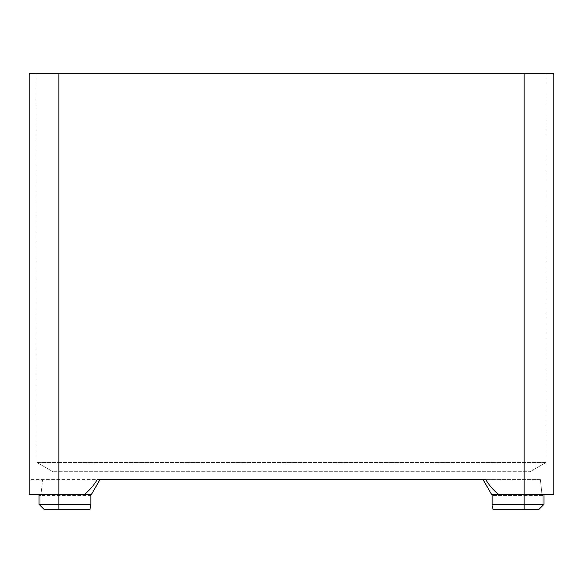 <?xml version="1.0" encoding="UTF-8"?>
<svg xmlns="http://www.w3.org/2000/svg" width="583" height="583" viewBox="0 0 583 583"><rect width="100%" height="100%" fill="white"/><g stroke="black" fill="none" stroke-linecap="round" stroke-linejoin="round"><path stroke-width="0.44" stroke-dasharray="2.92 2.19" d="M543.954 494.45L543.954 504.353L543.954 495.441L543.954 504.353L492.147 504.353L492.147 495.441L491.571 494.45L553.85 494.45L553.85 479.598L553.85 494.45L543.954 494.45L543.954 495.441L492.322 495.441L543.954 495.441L543.954 494.45L524.153 494.45L553.85 494.45L553.85 73.698L29.15 73.698L29.15 494.45L29.15 479.598L97.223 479.598C93.827 485.369 89.542 490.318 84.367 494.45L58.847 494.45L84.367 494.45M540.375 479.598L483.336 479.598L540.375 479.598L542.095 495.441L542.095 506.212L538.998 509.302L492.992 509.302L538.998 509.302L543.954 504.353L542.095 506.212L542.095 495.441L540.375 479.598M39.046 494.45L91.429 494.45L90.853 495.441L99.999 479.598L29.15 479.598L29.15 494.45L58.847 494.45L39.046 494.45L39.046 504.353L39.046 494.45L39.046 504.353L44.002 509.302L90.008 509.302L44.002 509.302L90.008 509.302L90.853 504.353L39.046 504.353L44.002 509.302L39.046 504.353M492.147 495.441L483.001 479.598L485.777 479.598C489.173 485.369 493.458 490.318 498.633 494.45M492.322 506.212L492.322 495.441L492.322 506.212L492.992 509.302L538.998 509.302L543.954 504.353M90.853 495.441L40.905 495.441L90.853 495.441L90.853 504.353M58.847 73.698L545.928 73.698L58.847 73.698L58.847 462.538L37.072 462.538L37.072 73.698L37.072 462.538L545.928 462.538L545.928 73.698L545.928 462.538L58.847 462.538L58.847 73.698L58.847 509.302M524.153 73.698L524.153 471.683L530.093 471.683L52.907 471.683L524.153 471.683L524.153 73.698L524.153 509.302M39.046 495.441L40.905 495.441L39.046 495.441M52.907 471.683L37.072 462.538L52.907 471.683M545.928 462.538L530.093 471.683L545.928 462.538M40.905 495.441L40.905 506.212L40.905 495.441L42.625 479.598L40.905 495.441M90.678 506.212L90.678 495.441L90.678 506.212M492.322 495.441L483.336 479.598L492.322 495.441M90.678 495.441L99.664 479.598L90.678 495.441M58.847 462.538L58.847 471.683L58.847 462.538"/><path stroke-width="0.87" d="M90.853 504.353L90.008 509.302L44.002 509.302L39.046 504.353L90.853 504.353L90.853 495.441L91.429 494.45L84.367 494.45C89.542 490.318 93.827 485.369 97.223 479.598L485.777 479.598C489.173 485.369 493.458 490.318 498.633 494.45L491.571 494.45L492.147 495.441L492.147 504.353L543.954 504.353L543.954 494.45M543.954 504.353L538.998 509.302L492.992 509.302L492.322 506.212M84.367 494.45L29.15 494.45L29.15 73.698L553.85 73.698L553.85 494.45L498.633 494.45M90.853 495.441L99.999 479.598L483.001 479.598L492.147 495.441M39.046 494.45L39.046 504.353M58.847 73.698L58.847 509.302M524.153 509.302L524.153 73.698"/></g></svg>
